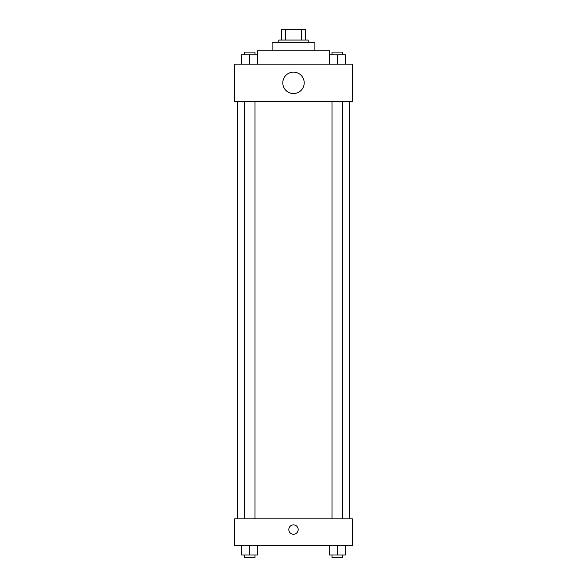 <?xml version="1.0" encoding="UTF-8"?>
<svg xmlns="http://www.w3.org/2000/svg" width="587" height="587" viewBox="0 0 587 587"><rect width="100%" height="100%" fill="white"/><g stroke="black" fill="none" stroke-linecap="round" stroke-linejoin="round"><path stroke-width="0.88" d="M285.649 40.048L285.649 29.35L281.459 29.35L281.459 40.048L281.459 29.35M285.649 29.35L305.541 29.35L305.541 40.048M301.351 40.048L301.351 29.35M278.788 42.726L278.788 40.048L308.212 40.048L308.212 42.726M272.104 50.746L272.104 42.726L314.896 42.726L314.896 50.746M257.385 54.76L257.385 50.746L329.615 50.746L329.615 54.76M234.653 64.122L352.347 64.122L352.347 101.573L234.653 101.573L234.653 64.122M293.5 93.546A10.698 10.698 0 0 1 284.233 77.499A10.698 10.698 0 0 1 302.767 77.499A10.698 10.698 0 0 1 293.5 93.546M234.653 518.864L352.347 518.864L352.347 545.609L234.653 545.609L234.653 518.864M293.5 534.243A4.681 4.681 0 0 1 289.442 527.221A4.681 4.681 0 0 1 297.558 527.221A4.681 4.681 0 0 1 293.5 534.243M329.344 545.609L329.344 554.972L345.391 554.972L345.391 545.609L345.391 554.972M337.371 554.972L337.371 545.609M342.72 554.972L342.72 557.65L332.022 557.65L332.022 554.972M241.609 545.609L241.609 554.972L257.656 554.972L257.656 545.609L257.656 554.972M249.629 554.972L249.629 545.609M254.978 554.972L254.978 557.65L244.28 557.65L244.28 554.972M329.344 64.122L329.344 54.76L345.391 54.76L345.391 64.122L345.391 54.76M337.371 64.122L337.371 54.76M342.72 54.76L342.72 52.089L332.022 52.089L332.022 54.76M241.609 64.122L241.609 54.76L257.656 54.76L257.656 64.122L257.656 54.76M249.629 64.122L249.629 54.76M254.978 54.76L254.978 52.089L244.28 52.089L244.28 54.76M349.676 518.864L349.676 101.573M237.324 518.864L237.324 101.573M332.022 101.573L332.022 518.864M342.72 101.573L342.72 518.864M254.978 518.864L254.978 101.573M244.28 518.864L244.28 101.573"/></g></svg>
